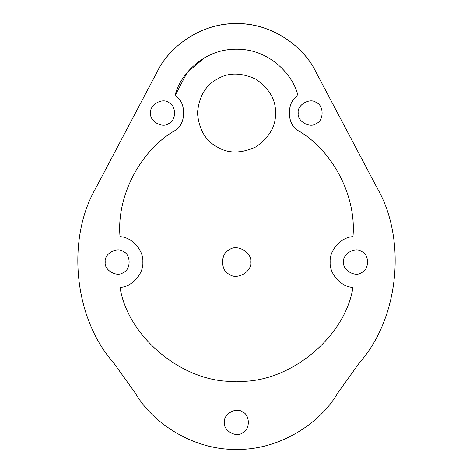<?xml version="1.0" encoding="UTF-8"?>
<svg xmlns="http://www.w3.org/2000/svg" width="473" height="473" viewBox="0 0 473 473"><rect width="100%" height="100%" fill="white"/><g stroke="black" fill="none" stroke-linecap="round" stroke-linejoin="round"><path stroke-width="0.71" d="M95.936 187.876C65.984 239.456 74.042 318.548 113.78 363.028C74.042 318.548 65.984 239.456 95.936 187.876L157.432 71.328C168.601 48.051 199.387 23.159 236.5 23.65C273.613 23.159 304.399 48.051 315.568 71.328L377.064 187.876C407.017 239.456 398.958 318.548 359.22 363.028L337.876 392.844C318.246 426.593 275.523 450.402 236.5 449.35C197.478 450.402 154.754 426.593 135.124 392.844L113.78 363.028M157.432 71.328C171.066 43.327 205.377 22.639 236.5 23.65C267.623 22.639 301.934 43.327 315.568 71.328M343.635 262.042C342.186 270.089 355.477 277.769 361.727 272.489C369.425 269.716 369.425 254.368 361.727 251.595C355.477 246.315 342.186 253.995 343.635 262.042M298.226 113.047C296.778 121.094 310.069 128.774 316.319 123.494C324.017 120.721 324.017 105.373 316.319 102.6C310.069 97.32 296.778 105 298.226 113.047M224.439 422.389C222.99 430.436 236.281 438.116 242.531 432.836C250.229 430.063 250.229 414.715 242.531 411.942C236.281 406.662 222.99 414.342 224.439 422.389M105.243 262.042C103.794 270.089 117.085 277.769 123.335 272.489C131.033 269.716 131.033 254.368 123.335 251.595C117.085 246.315 103.794 253.995 105.243 262.042M174.099 131.033C186.338 125.712 186.983 101.671 175.045 95.7C186.983 101.671 186.338 125.712 174.099 131.033C139.665 151.366 116.399 196.827 120.041 236.648C131.872 237.032 143.727 250.241 142.846 262.042C143.727 273.843 131.872 287.052 120.041 287.436C127.911 338.142 185.28 384.354 236.5 381.238C287.72 384.354 345.089 338.142 352.959 287.436C341.128 287.052 329.273 273.843 330.154 262.042C329.273 250.241 341.128 237.032 352.959 236.648C356.601 196.827 333.335 151.366 298.901 131.033C286.662 125.712 286.017 101.671 297.955 95.7C293.946 76.555 270.668 48.896 236.5 49.192C202.332 48.896 179.054 76.555 175.045 95.7L187.148 72.529L204.573 57.747M150.651 113.047C149.202 121.094 162.493 128.774 168.743 123.494C176.441 120.721 176.441 105.373 168.743 102.6C162.493 97.32 149.202 105 150.651 113.047M377.064 187.876C407.017 239.456 398.958 318.548 359.22 363.028M337.876 392.844C318.246 426.593 275.523 450.402 236.5 449.35C197.478 450.402 154.754 426.593 135.124 392.844M120.041 287.436C127.911 338.142 185.28 384.354 236.5 381.238C287.72 384.354 345.089 338.142 352.959 287.436M297.955 95.7C286.017 101.671 286.662 125.712 298.901 131.033M275.523 113.047C275.948 126.066 269.444 137.336 256.011 146.843C241.059 153.719 228.051 153.719 216.989 146.843C205.501 140.7 198.997 129.436 197.478 113.047C198.997 96.658 205.501 85.394 216.989 79.251C228.051 72.375 241.059 72.375 256.011 79.251C269.444 88.758 275.948 100.028 275.523 113.047M250.69 262.042C252.393 271.514 236.754 280.542 229.405 274.328C220.353 271.07 220.353 253.014 229.405 249.756C236.754 243.542 252.393 252.57 250.69 262.042"/></g></svg>
